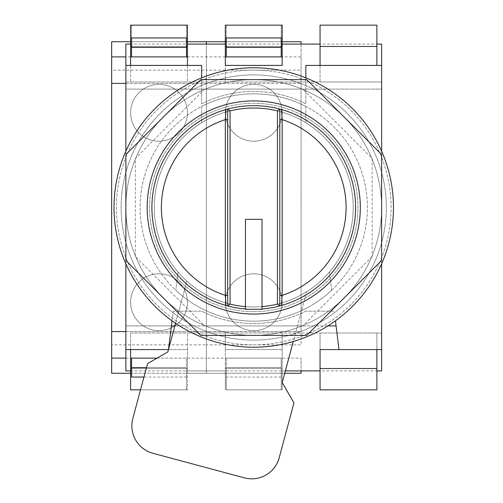 <?xml version="1.0" encoding="UTF-8"?>
<svg xmlns="http://www.w3.org/2000/svg" width="503" height="503" viewBox="0 0 503 503"><rect width="100%" height="100%" fill="white"/><g stroke="black" fill="none" stroke-linecap="round" stroke-linejoin="round"><path stroke-width="0.38" stroke-dasharray="2.52 1.89" d="M253.745 344.844A137.35 137.35 0 0 0 391.095 207.494A137.35 137.35 0 0 0 253.745 70.143A137.35 137.35 0 0 0 116.394 207.494A137.35 137.35 0 0 0 253.745 344.844A137.35 137.35 0 0 0 391.095 207.494A137.35 137.35 0 0 0 253.745 70.143A137.35 137.35 0 0 0 116.394 207.494A137.35 137.35 0 0 0 253.745 344.844M253.745 108.032A99.462 99.462 0 0 0 154.283 207.494A99.462 99.462 0 0 0 253.745 306.956A99.462 99.462 0 0 0 353.207 207.494A99.462 99.462 0 0 0 253.745 108.032A99.462 99.462 0 0 0 154.283 207.494A99.462 99.462 0 0 0 253.745 306.956A99.462 99.462 0 0 0 353.207 207.494A99.462 99.462 0 0 0 253.745 108.032A99.462 99.462 0 0 1 353.207 207.494A99.462 99.462 0 0 1 253.745 306.956A99.462 99.462 0 0 1 154.283 207.494A99.462 99.462 0 0 1 253.745 108.032A99.462 99.462 0 0 1 353.207 207.494A99.462 99.462 0 0 1 253.745 306.956A99.462 99.462 0 0 1 154.283 207.494A99.462 99.462 0 0 1 253.745 108.032A99.462 99.462 0 0 0 154.283 207.494A99.462 99.462 0 0 0 253.745 306.956A99.462 99.462 0 0 1 178.056 272.022A99.462 99.462 0 0 0 353.207 207.494A99.462 99.462 0 0 0 201.646 122.77A99.462 99.462 0 0 1 253.745 108.032A99.462 99.462 0 0 0 154.283 207.494A99.462 99.462 0 0 0 329.434 272.022A99.462 99.462 0 0 1 253.745 306.956A99.462 99.462 0 0 0 353.207 207.494A99.462 99.462 0 0 0 253.745 108.032A99.462 99.462 0 0 1 305.843 122.77A99.462 99.462 0 0 0 253.745 108.032M372.151 256.543L302.793 325.9L204.702 325.9L135.338 256.543L135.338 158.451L204.702 89.088L302.793 89.088L372.151 158.451L372.151 256.543L372.151 158.451L302.793 89.088L204.702 89.088L135.338 158.451L135.338 256.543L204.702 325.9L302.793 325.9L372.151 256.543M175.553 323.284L186.877 281.12L167.876 351.867L147.568 363.581L132.83 418.471A28.42 28.42 0 0 0 152.906 453.285L244.389 477.85A28.42 28.42 0 0 0 279.203 457.774L293.947 402.884L282.233 382.576L306.629 291.734L293.262 341.512M186.877 281.12A99.462 99.462 0 0 0 306.629 291.734A99.462 99.462 0 0 1 186.877 281.12M253.745 314.061A106.567 106.567 0 0 1 147.178 207.494A106.567 106.567 0 0 1 253.745 100.927A106.567 106.567 0 0 1 360.311 207.494A106.567 106.567 0 0 1 253.745 314.061M253.745 347.215A139.721 139.721 0 0 0 393.465 207.494A139.721 139.721 0 0 0 253.745 67.773A139.721 139.721 0 0 0 114.024 207.494A139.721 139.721 0 0 0 253.745 347.215M253.745 335.375A127.875 127.875 0 0 0 381.626 207.494A127.875 127.875 0 0 0 253.745 79.619A127.875 127.875 0 0 0 125.869 207.494A127.875 127.875 0 0 0 253.745 335.375A127.875 127.875 0 0 0 381.626 207.494A127.875 127.875 0 0 0 253.745 79.619A127.875 127.875 0 0 0 125.869 207.494A127.875 127.875 0 0 0 253.745 335.375M306.717 79.619L200.779 79.619L125.869 154.528L125.869 260.466L200.779 335.375L306.717 335.375L381.626 260.466L381.626 154.528L306.717 79.619M172.039 320.832L173.227 311.181L201.646 311.181A116.036 116.036 0 0 0 305.843 311.181L334.262 311.181L305.843 311.181A116.036 116.036 0 0 1 201.646 311.181L173.227 311.181L168.492 349.579L187.437 349.579L187.437 370.893L225.325 370.893L225.325 349.579L282.164 349.579L282.164 370.893L285.371 370.893M253.745 93.828A113.672 113.672 0 0 1 367.416 207.494A113.672 113.672 0 0 1 253.745 321.166A113.672 113.672 0 0 0 331.678 290.244A113.672 113.672 0 0 1 140.073 207.494A113.672 113.672 0 0 1 305.843 106.466A113.672 113.672 0 0 0 253.745 93.828A113.672 113.672 0 0 1 367.416 207.494A113.672 113.672 0 0 1 175.811 290.244A113.672 113.672 0 0 0 253.745 321.166A113.672 113.672 0 0 1 140.073 207.494A113.672 113.672 0 0 1 253.745 93.828A113.672 113.672 0 0 0 201.646 106.466A113.672 113.672 0 0 1 253.745 93.828M335.451 320.832L338.997 349.579M327.918 325.9L174.855 325.9M376.885 349.579L376.885 333.005L320.053 333.005L320.053 349.579L381.626 349.579M125.869 349.579L187.437 349.579L187.437 333.005L130.604 333.005L130.604 349.579M131.553 368.529L187.437 368.529L187.437 370.893L187.437 333.005L282.164 333.005L282.164 370.893L282.164 368.529L225.325 368.529L282.164 368.529L282.164 370.893L381.626 370.893L381.626 89.088L201.646 89.088L201.646 65.409L187.437 65.409L187.437 81.983L225.325 81.983L225.325 44.094L225.325 46.465L225.325 44.094L187.437 44.094L187.437 46.465L130.604 46.465L130.604 44.094L130.604 46.465M171.416 325.9L125.869 325.9L125.869 370.893L130.604 370.893L130.604 368.529L187.437 368.529L187.437 370.893L225.325 370.893L225.325 389.838L225.325 370.893L282.164 370.893L282.164 389.838L225.325 389.838M187.437 370.893L187.437 389.838L187.437 370.893L130.604 370.893L130.604 333.005L381.626 333.005L376.885 333.005L376.885 370.893L376.885 368.529L320.053 368.529L320.053 370.893L320.053 333.005L282.164 333.005L282.164 349.579L225.325 349.579L225.325 333.005L225.325 370.893M282.164 46.465L282.164 44.094L320.053 44.094L320.053 81.983L225.325 81.983L225.325 65.409L282.164 65.409L282.164 44.094L282.164 46.465L225.325 46.465M125.869 44.094L130.604 44.094L130.604 81.983L125.869 81.983L125.869 44.094M305.843 77.852L305.843 103.813L305.843 65.409L381.626 65.409M125.869 65.409L187.437 65.409M282.164 25.15L282.164 44.094L225.325 44.094L225.325 25.15M376.885 46.465L376.885 44.094L376.885 46.465L320.053 46.465M376.885 25.15L376.885 44.094L320.053 44.094L320.053 25.15M187.437 46.465L187.437 44.094L130.604 44.094L130.604 25.15M336.079 325.9L125.869 325.9L125.869 89.088L201.646 89.088L201.646 103.813A116.036 116.036 0 0 1 305.843 103.813A116.036 116.036 0 0 0 201.646 103.813L201.646 77.852M381.626 151.208L381.626 263.786M125.869 263.786L125.869 151.208M376.885 65.409L376.885 44.094L381.626 44.094L381.626 81.983L125.869 81.983L125.869 89.088L381.626 89.088L381.626 81.983L320.053 81.983L320.053 65.409M187.437 25.15L187.437 81.983L130.604 81.983L130.604 65.409M130.604 368.529L130.604 389.838M320.053 368.529L320.053 389.838M376.885 368.529L376.885 389.838M282.164 389.838L282.164 370.893M187.437 389.838L140.519 389.838M226.275 46.465L281.215 46.465M131.553 46.465L186.494 46.465M305.843 106.466L305.843 122.77L305.843 106.466M201.646 106.466L201.646 122.77L201.646 106.466M331.678 290.244L329.434 272.022L331.678 290.244M178.056 272.022L175.811 290.244L178.056 272.022M130.604 302.221A28.42 28.42 0 0 1 159.023 273.802A28.42 28.42 0 0 1 187.437 302.221A28.42 28.42 0 0 1 159.023 330.634A28.42 28.42 0 0 1 130.604 302.221A28.42 28.42 0 0 1 159.023 273.802A28.42 28.42 0 0 1 187.437 302.221A28.42 28.42 0 0 1 159.023 330.634A28.42 28.42 0 0 1 130.604 302.221M130.604 112.773A28.42 28.42 0 0 1 159.023 84.353A28.42 28.42 0 0 1 187.437 112.773A28.42 28.42 0 0 1 159.023 141.186A28.42 28.42 0 0 1 130.604 112.773A28.42 28.42 0 0 1 159.023 84.353A28.42 28.42 0 0 1 187.437 112.773A28.42 28.42 0 0 1 159.023 141.186A28.42 28.42 0 0 1 130.604 112.773M225.325 56.883L206.381 56.883L206.381 44.094L206.381 70.143L206.381 41.724L111.66 41.724L111.66 70.143L206.381 70.143L206.381 83.404L111.66 83.404M131.553 377.049L131.553 358.105L206.381 358.105L206.381 373.264L186.494 373.264L186.494 358.105L186.494 367.58L131.553 367.58L186.494 367.58L186.494 389.838L186.494 373.264L130.604 373.264M125.869 358.105L130.604 358.105M187.437 56.883L206.381 56.883L206.381 70.143L301.108 70.143L301.108 41.724L206.381 41.724L206.381 358.105L301.108 358.105L301.108 370.893M187.437 41.724L186.494 41.724L186.494 56.883L131.553 56.883L131.553 41.724L130.604 41.724M130.604 56.883L125.869 56.883M125.869 83.404L301.108 83.404L206.381 83.404L206.381 344.844L111.66 344.844L111.66 373.264L206.381 373.264L206.381 344.844L206.381 373.264L301.108 373.264L301.108 358.105M111.66 70.143L111.66 344.844M111.66 331.584L301.108 331.584L301.108 70.143L301.108 344.844L206.381 344.844L206.381 373.264L226.275 373.264L226.275 358.105L281.215 358.105L281.215 367.58L226.275 367.58L281.215 367.58L281.215 389.838L281.215 358.105M125.869 331.584L301.108 331.584L301.108 344.844M131.553 37.939L131.553 25.15L131.553 41.724L186.494 41.724L186.494 25.15L186.494 47.408L131.553 47.408L186.494 47.408L186.494 37.939M131.553 25.15L186.494 25.15L131.553 25.15M131.553 389.838L186.494 389.838L131.553 389.838M157.062 358.105L186.494 358.105M146.499 367.58L186.494 367.58L186.494 377.049L186.494 367.58M186.494 377.049L143.952 377.049M253.745 311.69A104.196 104.196 0 0 1 149.548 207.494A104.196 104.196 0 0 1 253.745 103.297A104.196 104.196 0 0 1 357.941 207.494A104.196 104.196 0 0 1 253.745 311.69A104.196 104.196 0 0 1 149.548 207.494A104.196 104.196 0 0 1 253.745 103.297A104.196 104.196 0 0 1 357.941 207.494A104.196 104.196 0 0 1 253.745 311.69M253.745 74.878A132.616 132.616 0 0 1 386.361 207.494A132.616 132.616 0 0 1 253.745 340.11A132.616 132.616 0 0 1 121.129 207.494A132.616 132.616 0 0 1 253.745 74.878A132.616 132.616 0 0 1 386.361 207.494A132.616 132.616 0 0 1 253.745 340.11A132.616 132.616 0 0 1 121.129 207.494A132.616 132.616 0 0 1 253.745 74.878M225.325 302.221A28.42 28.42 0 0 1 253.745 273.802A28.42 28.42 0 0 1 282.164 302.221A28.42 28.42 0 0 1 253.745 330.634A28.42 28.42 0 0 1 225.325 302.221A28.42 28.42 0 0 1 253.745 273.802A28.42 28.42 0 0 1 282.164 302.221A28.42 28.42 0 0 1 253.745 330.634A28.42 28.42 0 0 1 225.325 302.221M225.325 112.773A28.42 28.42 0 0 1 253.745 84.353A28.42 28.42 0 0 1 282.164 112.773A28.42 28.42 0 0 1 253.745 141.186A28.42 28.42 0 0 1 225.325 112.773A28.42 28.42 0 0 1 253.745 84.353A28.42 28.42 0 0 1 282.164 112.773A28.42 28.42 0 0 1 253.745 141.186A28.42 28.42 0 0 1 225.325 112.773M206.381 70.143L206.381 344.844L206.381 70.143M301.108 44.094L301.108 56.883L282.164 56.883M282.164 41.724L281.215 41.724L281.215 56.883L226.275 56.883L226.275 41.724L225.325 41.724M284.736 373.264L226.275 373.264L226.275 389.838L281.215 389.838L226.275 389.838L226.275 367.58L281.215 367.58L281.215 377.049L281.215 367.58M301.108 56.883L301.108 70.143M226.275 37.939L226.275 25.15L226.275 41.724L281.215 41.724L281.215 25.15L281.215 47.408L226.275 47.408L281.215 47.408L281.215 37.939M226.275 25.15L281.215 25.15L226.275 25.15M226.275 358.105L226.275 367.58M281.215 377.049L226.275 377.049M245.458 308.987L245.458 309.326L253.745 309.326A101.826 101.826 0 0 0 262.032 308.987L262.032 219.333L245.458 219.333L245.458 308.987A101.826 101.826 0 0 0 355.577 207.494A101.826 101.826 0 0 0 253.745 105.668A101.826 101.826 0 0 0 151.919 207.494A101.826 101.826 0 0 0 253.745 309.326L262.032 309.326L262.032 308.987M279.794 295.368L279.794 119.62M227.696 119.62L227.696 295.368"/><path stroke-width="0.75" d="M175.553 323.284L167.876 351.867L147.568 363.581L132.83 418.471A28.42 28.42 0 0 0 152.906 453.285L244.389 477.85A28.42 28.42 0 0 0 279.203 457.774L293.947 402.884L282.233 382.576L293.262 341.512M253.745 100.927A106.567 106.567 0 0 0 147.178 207.494A106.567 106.567 0 0 0 253.745 314.061A106.567 106.567 0 0 0 360.311 207.494A106.567 106.567 0 0 0 253.745 100.927M253.745 347.215A139.721 139.721 0 0 0 393.465 207.494A139.721 139.721 0 0 0 253.745 67.773A139.721 139.721 0 0 0 114.024 207.494A139.721 139.721 0 0 0 253.745 347.215M306.717 79.619L200.779 79.619L125.869 154.528L125.869 260.466L200.779 335.375L306.717 335.375L381.626 260.466L381.626 154.528L306.717 79.619M285.371 370.893L320.053 370.893L320.053 349.579L338.997 349.579L335.451 320.832M336.079 325.9L327.918 325.9M174.855 325.9L171.416 325.9M376.885 349.579L376.885 370.893L381.626 370.893L381.626 349.579L338.997 349.579M172.039 320.832L168.492 349.579L125.869 349.579L125.869 370.893L130.604 370.893L130.604 349.579M376.885 368.529L320.053 368.529M131.553 368.529L130.604 368.529M187.437 65.409L187.437 44.094L225.325 44.094L225.325 65.409L282.164 65.409L282.164 44.094L320.053 44.094L320.053 65.409M125.869 151.208L125.869 44.094L130.604 44.094L130.604 65.409M305.843 77.852L305.843 65.409L381.626 65.409L381.626 151.208M381.626 263.786L381.626 349.579M125.869 65.409L201.646 65.409L201.646 77.852M125.869 349.579L125.869 263.786M376.885 65.409L376.885 44.094L381.626 44.094L381.626 65.409M376.885 370.893L376.885 389.838L320.053 389.838L320.053 370.893M130.604 370.893L130.604 389.838L140.519 389.838M282.164 44.094L282.164 25.15L225.325 25.15L225.325 44.094M225.325 46.465L226.275 46.465M281.215 46.465L282.164 46.465M376.885 44.094L376.885 25.15L320.053 25.15L320.053 44.094M320.053 46.465L376.885 46.465M187.437 44.094L187.437 25.15L130.604 25.15L130.604 44.094M130.604 46.465L131.553 46.465M186.494 46.465L187.437 46.465M125.869 56.883L111.66 56.883L111.66 83.404L125.869 83.404M125.869 331.584L111.66 331.584L111.66 358.105L125.869 358.105M130.604 358.105L157.062 358.105M130.604 373.264L111.66 373.264L111.66 358.105M187.437 56.883L186.494 56.883L186.494 37.939L131.553 37.939L131.553 47.408L186.494 47.408M225.325 41.724L206.381 41.724L206.381 44.094L206.381 41.724L187.437 41.724M186.494 56.883L130.604 56.883M130.604 41.724L111.66 41.724L111.66 56.883M111.66 331.584L111.66 83.404M131.553 56.883L131.553 47.408M131.553 358.105L131.553 367.58L146.499 367.58M131.553 367.58L131.553 377.049L143.952 377.049M282.164 56.883L281.215 56.883L281.215 37.939L226.275 37.939L226.275 47.408L281.215 47.408M282.164 41.724L301.108 41.724L301.108 44.094M301.108 370.893L301.108 373.264L284.736 373.264M281.215 56.883L225.325 56.883M226.275 56.883L226.275 47.408M230.066 304.095L227.696 305.937A101.826 101.826 0 0 0 245.458 308.987A101.826 101.826 0 0 1 227.696 305.937L227.696 109.057L227.696 119.62L225.325 119.62L225.973 109.528A101.826 101.826 0 0 0 225.973 305.466L225.325 295.368L227.696 295.368L227.696 305.937L225.973 305.466A101.826 101.826 0 0 1 225.973 109.528L227.696 109.057A101.826 101.826 0 0 1 279.794 109.057L281.517 109.528A101.826 101.826 0 0 1 281.517 305.466L279.794 305.937L279.794 295.368L282.164 295.368L281.517 305.466A101.826 101.826 0 0 0 281.517 109.528L282.164 119.62L279.794 119.62L279.794 109.057L279.794 305.937L277.423 304.095L277.423 110.893A99.462 99.462 0 0 0 230.066 110.893L230.066 304.095A99.462 99.462 0 0 0 245.458 306.61M262.032 309.326L262.032 219.333L245.458 219.333L245.458 309.326L262.032 309.326M277.423 110.893L279.794 109.057A101.826 101.826 0 0 0 227.696 109.057L230.066 110.893M279.794 305.937A101.826 101.826 0 0 1 262.032 308.987A101.826 101.826 0 0 0 279.794 305.937M225.325 119.62A92.357 92.357 0 0 0 225.325 295.368L225.325 119.62M282.164 295.368A92.357 92.357 0 0 0 282.164 119.62L282.164 295.368M262.032 306.61A99.462 99.462 0 0 0 277.423 304.095"/></g></svg>

